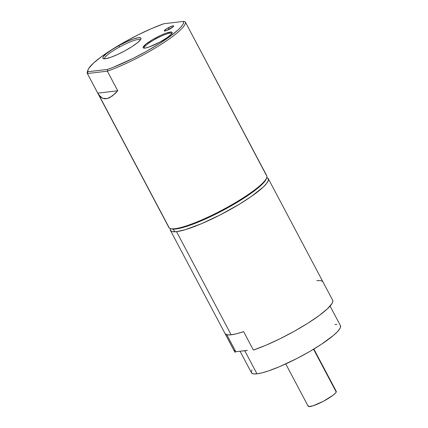 <?xml version="1.0" encoding="UTF-8"?>
<svg xmlns="http://www.w3.org/2000/svg" width="428" height="428" viewBox="0 0 428 428"><rect width="100%" height="100%" fill="white"/><g stroke="black" fill="none" stroke-linecap="round" stroke-linejoin="round"><path stroke-width="0.64" d="M140.213 39.718L140.213 39.718A20.202 3.483 -27.9 0 0 119.621 46.968A20.202 3.483 152.1 0 1 140.213 39.718A20.202 3.483 152.1 0 1 140.368 39.895A20.202 3.483 -27.9 0 0 140.213 39.718M104.657 58.802A20.202 3.483 152.1 0 1 119.621 46.968A20.202 3.483 -27.9 0 0 104.657 58.802M118.824 45.657L119.621 46.968L118.824 45.657L111.842 49.787L106.395 53.677L103.309 56.737L102.816 57.801L103.057 58.497L105.673 58.69L110.761 57.293L117.545 54.511L124.997 50.772A21.528 3.713 152.1 0 1 103.48 58.706A21.528 3.713 152.1 0 1 118.824 45.657A21.528 3.713 152.1 0 1 140.946 38.868A21.528 3.713 152.1 0 1 124.997 50.772L131.979 46.641L137.425 42.752L140.512 39.692L141.005 38.627L140.764 37.932L138.148 37.734L133.06 39.135L126.271 41.917L118.824 45.657M169.001 29.12A3.975 0.685 -27.9 0 0 167 30.372A3.975 0.685 152.1 0 1 169.001 29.12A3.975 0.685 152.1 0 1 171.665 27.906A3.975 0.685 -27.9 0 0 169.001 29.12L168.204 27.809L169.001 29.12M169.723 29.067A5.302 0.915 152.1 0 1 164.427 31.019A5.302 0.915 152.1 0 1 168.204 27.809A5.302 0.915 152.1 0 1 173.65 26.14A5.302 0.915 152.1 0 1 169.723 29.067L173.543 26.343L173.367 25.835L172.398 25.985L167.311 28.318L164.261 30.8L166.219 30.672L169.723 29.067M155.76 38.905A15.633 2.696 -27.9 0 0 144.236 48.155A15.633 2.696 152.1 0 1 144.188 48.075A15.633 2.696 152.1 0 1 155.76 38.905A15.633 2.696 152.1 0 1 171.692 33.293L171.837 33.561L171.692 33.293A15.633 2.696 152.1 0 1 171.821 33.448A15.633 2.696 152.1 0 1 171.853 33.534A15.633 2.696 -27.9 0 0 171.692 33.293A15.633 2.696 -27.9 0 0 155.76 38.905L155.278 38.119L155.76 38.905M159.992 42.019A16.43 2.836 152.1 0 1 143.573 48.075A16.43 2.836 152.1 0 1 155.278 38.119A16.43 2.836 152.1 0 1 172.163 32.94A16.43 2.836 152.1 0 1 159.992 42.019L167.589 37.332L171.831 33.566L172.024 32.223L171.286 31.993L166.144 33.143L160.965 35.262L152.518 39.686L145.798 44.239L143.064 47.385L143.246 47.915L143.985 48.145L145.247 48.064L149.131 46.994L159.992 42.019M107.364 71.166L117.743 90.773L112.238 96.054L107.155 98.601L102.688 98.317L99.007 95.219L169.328 228.033A55.351 9.55 -27.9 0 0 224.01 209.105A55.351 9.55 -27.9 0 0 266.724 175.694L185.287 21.892A55.351 9.55 152.1 0 1 160.372 44.854A55.351 9.55 152.1 0 1 107.364 71.166L87.376 73.552L97.755 93.16L117.743 90.773L114.95 93.748L109.627 97.68L107.155 98.601L104.833 98.814L102.688 98.317L100.741 97.113L97.755 93.16L117.743 90.773L107.364 71.166L107.653 69.384L87.917 71.733L87.376 73.552L107.364 71.166A55.351 9.55 -27.9 0 0 160.372 44.854A55.351 9.55 -27.9 0 0 185.287 21.892L183.521 21.4A54.03 9.32 152.1 0 1 159.184 43.768A54.03 9.32 152.1 0 1 107.653 69.384L107.364 71.166M97.755 93.16L168.883 227.498A55.351 9.55 -27.9 0 0 169.328 228.033L87.376 73.552L87.917 71.733A54.03 9.32 152.1 0 1 87.943 70.015A54.03 9.32 152.1 0 1 115.721 47.208A54.03 9.32 152.1 0 1 163.79 23.754L183.521 21.4L185.287 21.892L266.28 175.159A55.351 9.55 152.1 0 1 266.751 177.572A55.351 9.55 152.1 0 1 222.271 210.036A55.351 9.55 152.1 0 1 170.424 228.573A55.351 9.55 152.1 0 1 169.328 228.033A55.351 9.55 152.1 0 1 168.691 226.829M170.424 228.573L171.435 228.868A54.586 9.416 -27.9 0 0 222.565 210.587A54.586 9.416 -27.9 0 0 266.425 178.578L266.751 177.572M173.313 229.124L174.736 231.805L173.313 229.124M266.43 178.562L265.317 180.659L262.257 184.19L257.495 188.416L251.225 193.172L235.165 203.535L221.265 211.272L207.099 218.232L189.893 225.283L179.69 228.311L174.688 229.092L171.35 228.846M87.376 73.552A55.351 9.55 152.1 0 1 87.777 70.818A55.351 9.55 -27.9 0 0 87.387 71.743A55.351 9.55 -27.9 0 0 87.376 73.552M163.79 23.754L183.521 21.4L183.569 22.871L182.644 24.813L180.776 27.199L178.005 29.976L169.97 36.466L159.184 43.768L146.52 51.296L132.99 58.443L113.436 67.217L107.653 69.384L87.917 71.733L87.874 70.267L88.794 68.32L93.438 63.157L101.473 56.667L112.254 49.364L124.917 41.837L138.453 34.689L151.763 28.494L163.79 23.754M231.152 334.798L176.539 231.66A55.351 9.55 152.1 0 1 170.462 230.473A55.351 9.55 152.1 0 1 170.44 228.579L170.269 229.815L171.409 231.329L172.677 231.703L176.539 231.66L231.152 334.798L227.279 334.835L225.208 333.829A55.351 9.55 -27.9 0 0 231.152 334.798A55.351 9.55 -27.9 0 0 243.623 331.636L236.668 333.717L231.152 334.798M170.462 230.473L234.822 352.035A55.351 9.55 -27.9 0 0 234.961 352.255L225.208 333.829M234.64 350.837L234.865 349.96A55.351 9.55 -27.9 0 0 234.721 351.795M240.06 351.217L251.461 372.756A50.343 8.683 -27.9 0 0 256.993 373.837L244.795 350.8A50.343 8.683 152.1 0 1 242.671 350.939L235.801 351.725L226.808 334.744M332.519 300.012L332.845 301.424L332.107 303.377L327.527 308.7L319.181 315.527L307.786 323.268L294.314 331.251L279.939 338.794L265.89 345.252L253.376 350.061L243.623 331.636L253.376 350.061A55.351 9.55 -27.9 0 0 307.197 323.638A55.351 9.55 -27.9 0 0 332.663 300.231L268.297 178.669A55.351 9.55 152.1 0 1 233.956 207.419A55.351 9.55 152.1 0 1 176.539 231.66L185.367 229.665L201.518 223.694L220.388 214.813L239.108 204.375L251.316 196.479L263.166 187.138L266.671 183.393L268.356 180.456L268.158 178.449L266.746 177.588A55.351 9.55 152.1 0 1 268.297 178.669M251.964 369.899L251.284 372.157L251.589 372.959L253.478 373.874L256.993 373.837L244.795 350.8A50.343 8.683 152.1 0 0 247.373 350.377L235.801 351.725L234.961 352.255M330.09 306.084L340.447 325.638A50.343 8.683 -27.9 0 1 309.214 351.789A50.343 8.683 -27.9 0 1 256.993 373.837L262.006 372.858L268.329 370.964L279.709 366.593L296.872 358.514L309.802 351.447L321.535 344.192L333.605 335.285L337.574 331.55L339.944 328.501L340.501 327.265L340.319 325.435M336.873 324.424L334.915 324.558M316.827 280.618L320.695 280.581L322.765 281.587M285.76 363.918L308.16 406.231A15.9 2.745 -27.9 0 0 322.011 401.983A15.9 2.745 -27.9 0 0 336.221 392.027L313.558 349.227L336.221 392.027A15.9 2.745 -27.9 0 0 336.264 391.353L313.863 349.039M336.076 391.155L336.221 392.027L335.622 392.92L332.92 395.349L323.29 401.325L313.029 405.819L308.625 406.547L308.144 406.193L308.208 405.557M87.943 70.015L87.387 71.743"/></g></svg>
